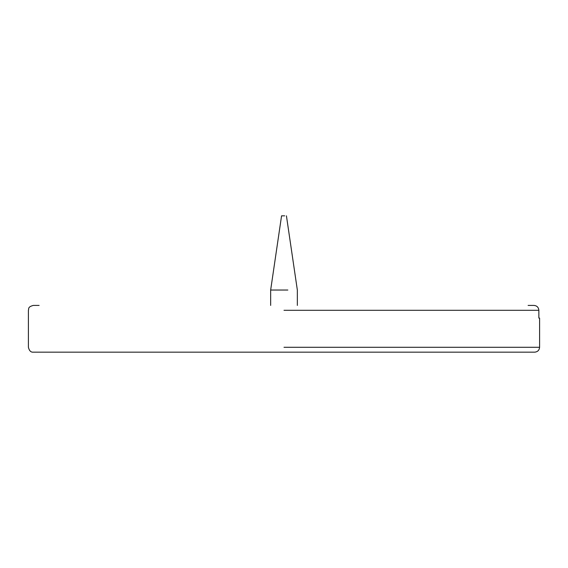 <?xml version="1.0" encoding="UTF-8"?>
<svg xmlns="http://www.w3.org/2000/svg" width="568" height="568" viewBox="0 0 568 568"><rect width="100%" height="100%" fill="white"/><g stroke="black" fill="none" stroke-linecap="round" stroke-linejoin="round"><path stroke-width="0.85" d="M39.114 305.421L33.271 305.421C27.363 307.068 29.089 308.779 28.4 310.291L28.4 347.289C29.252 350.761 30.871 352.387 33.271 352.16L534.729 352.16C537.669 351.848 539.288 350.229 539.6 347.289L284 347.289M539.6 347.289L539.6 318.08L538.855 318.08L538.855 310.291C538.563 307.331 536.93 305.712 533.977 305.421L528.112 305.421M284.703 215.84L281.565 215.84L270.659 290.035L287.841 290.035M284 310.291L538.855 310.291M297.341 305.421L297.341 290.035L286.435 215.84M270.659 305.421L270.659 290.035"/></g></svg>
